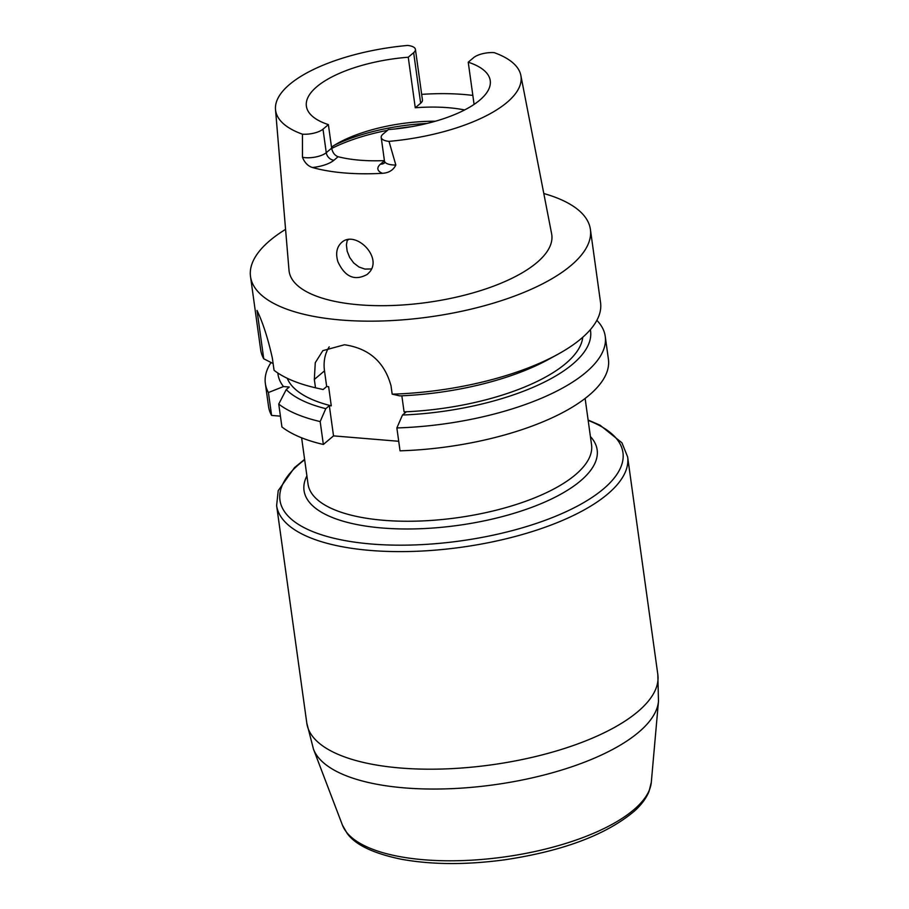 <?xml version="1.0" encoding="UTF-8"?>
<svg xmlns="http://www.w3.org/2000/svg" width="909" height="909" viewBox="0 0 909 909"><rect width="100%" height="100%" fill="white"/><g stroke="black" fill="none" stroke-linecap="round" stroke-linejoin="round"><path stroke-width="1.36" d="M371.258 268.95L364.929 269.087L358.998 267.019L353.737 263.008L349.681 257.463L347.158 251.157L346.409 244.93L347.306 239.874M368.122 273.541L367.088 274.495C354.669 281.222 344.943 276.961 337.909 261.724C335.478 253.543 336.671 247.18 341.466 242.623C355.408 229.159 384.768 258.656 368.122 273.541M464.601 109.966A92.82 34.917 -7.9 0 0 415.265 107.762L408.255 57.233A92.82 34.917 -7.9 0 0 306.378 106.171A92.82 34.917 -7.9 0 0 328.388 124.624L331.649 148.133C332.58 152.61 334.728 155.473 338.091 156.723A92.82 34.917 -7.9 0 0 384.416 160.609M331.512 147.099A92.82 34.917 172.1 0 1 339.171 142.497A92.82 34.917 172.1 0 1 435.411 121.227M468.237 62.198L473.623 57.653A15.703 5.909 -7.9 0 1 494.178 52.631A123.885 46.609 -7.9 0 1 520.857 75.447A123.885 46.609 -7.9 0 1 389.007 141.372A15.703 5.909 172.1 0 1 381.201 137.441A15.703 5.909 172.1 0 1 382.973 134.146L388.37 129.589A92.82 34.917 -7.9 0 0 490.246 80.651A92.82 34.917 -7.9 0 0 468.237 62.198L474.089 104.399M328.388 124.624L323.002 129.169L326.263 152.689L331.649 148.133M408.255 57.233L413.652 52.677L420.662 103.217A15.703 5.909 -7.9 0 0 422.435 99.91L415.424 49.381A15.703 5.909 172.1 0 1 413.652 52.677M323.002 129.169A15.703 5.909 -7.9 0 1 302.447 134.191A123.885 46.609 -7.9 0 1 275.507 109.489A123.885 46.609 -7.9 0 1 407.618 45.45A15.703 5.909 172.1 0 1 415.424 49.381M389.007 141.372L395.835 165.029C393.336 170.119 388.87 172.88 382.473 173.312A125.544 47.234 172.1 0 1 312.457 167.506C308.06 166.177 304.731 162.779 302.458 157.291A15.703 5.909 -7.9 0 0 326.263 152.689A7.636 6.079 -130.2 0 0 333.933 160.245A23.339 8.783 172.1 0 1 312.457 167.506M421.674 94.377A126.635 47.643 172.1 0 1 463.931 94.491A126.635 47.643 172.1 0 1 472.839 95.422M420.662 103.217L415.265 107.762M590.407 229.443L600.554 302.617A171.574 64.55 172.1 0 1 557.66 354.396A171.574 64.55 172.1 0 1 392.177 394.165L391.029 385.814C384.507 362.043 369.009 348.363 344.545 344.784A171.574 64.55 172.1 0 1 344.454 344.772L322.865 350.635L315.264 362.714L314.332 379.451L315.491 387.802A171.574 64.55 172.1 0 1 274.063 370.304L272.37 358.157C267.973 338.466 262.86 322.57 257.031 310.446L263.735 358.771A171.574 64.55 172.1 0 1 260.667 349.783L250.52 276.597A171.574 64.55 -7.9 0 0 429.332 316.957A171.574 64.55 -7.9 0 0 590.407 229.443A171.574 64.55 -7.9 0 0 543.809 193.526M285.574 229.363A171.574 64.55 -7.9 0 0 250.52 276.597M557.66 354.396L548.457 359.453A157.768 59.358 172.1 0 1 399.824 395.881L392.177 394.165M325.786 408.664A157.768 59.358 172.1 0 1 286.221 389.597L278.745 404.073A171.574 64.55 -7.9 0 0 320.173 421.571L325.786 408.664L329.331 405.675L331.274 405.834L328.626 386.7L326.672 386.53L323.127 389.529L315.491 387.802M582.737 337.296A149.792 56.358 172.1 0 1 404.073 411.868L401.846 395.801M331.274 405.834A149.792 56.358 172.1 0 1 287.255 378.292M271.018 362.509A171.574 64.55 -7.9 0 0 265.36 383.553A171.574 64.55 -7.9 0 0 268.416 392.54L283.494 386.552A157.768 59.358 172.1 0 1 277.87 373.042M283.494 386.552L289.267 387.029L286.221 389.597M404.073 411.868L406.028 412.027L402.482 415.027L396.869 427.934A171.574 64.55 -7.9 0 0 605.246 336.387A171.574 64.55 -7.9 0 0 596.872 320.332M590.339 329.683A157.768 59.358 172.1 0 1 402.482 415.027M605.246 336.387L608.416 359.282A171.574 64.55 172.1 0 1 400.04 450.819L396.869 427.934M320.173 421.571L323.354 444.467L333.523 435.877L398.721 441.285M323.354 444.467A171.574 64.55 172.1 0 1 281.926 426.969L278.745 404.073M280.427 416.163L271.598 415.424A171.574 64.55 172.1 0 1 268.53 406.437L265.36 383.553M273.132 363.577L263.735 358.771M271.598 415.424L268.416 392.54M520.857 75.447L551.627 233.795A132.589 49.881 172.1 0 1 427.321 302.436A132.589 49.881 172.1 0 1 289.005 270.234L275.507 109.489M302.447 134.191L302.458 157.291M326.672 386.53L324.502 370.872A43.655 34.747 49.8 0 1 329.228 346.84M333.523 435.877L329.331 405.675M347.113 240.453A92.82 34.917 172.1 0 1 348.34 239.703M338.091 156.723L333.933 160.245M382.473 173.312A23.339 8.783 172.1 0 1 380.519 164.109L384.439 160.802M380.519 164.109A7.636 6.079 -130.2 0 0 384.132 163.188M324.502 370.872L314.332 379.451M384.462 162.938L384.462 160.961A15.703 5.909 -7.9 0 0 395.835 165.029M427.071 123.442A107.614 40.485 -7.9 0 0 334.66 145.076M411.391 126.703A109.262 41.11 -7.9 0 0 394.79 129.01M387.484 130.339A109.262 41.11 -7.9 0 0 331.705 148.451M304.663 459.761A173.142 65.141 -7.9 0 0 371.327 544.014A173.142 65.141 -7.9 0 0 582.464 503.313A173.142 65.141 -7.9 0 0 588.168 420.424M306.901 475.884A147.962 55.665 -7.9 0 0 382.121 527.993A147.962 55.665 -7.9 0 0 544.821 502.052A147.962 55.665 -7.9 0 0 590.407 436.547M313.48 749.175L342.432 825.111A156.507 58.88 -7.9 0 0 504.268 856.96A156.507 58.88 -7.9 0 0 651.31 782.24L658.48 701.305A174.801 65.766 172.1 0 1 404.312 787.876A174.801 65.766 172.1 0 1 313.48 749.175L306.81 723.166A177.187 66.664 -7.9 0 0 400.324 768.003A177.187 66.664 -7.9 0 0 576.976 744.198A177.187 66.664 -7.9 0 0 657.821 674.467L627.63 456.886A177.187 66.664 172.1 0 1 546.786 526.629A177.187 66.664 172.1 0 1 370.133 550.422A177.187 66.664 172.1 0 1 276.62 505.597L278.211 490.678L294.471 467.658L304.606 459.363M301.618 437.797L308.037 484.088A143.111 53.847 -7.9 0 0 457.193 517.744A143.111 53.847 -7.9 0 0 591.543 444.74L585.123 398.46M384.462 160.961L381.201 137.441M306.81 723.166L276.62 505.597M657.821 674.467L658.48 701.305M588.123 420.026L600.054 425.196L621.915 442.785L627.63 456.886M342.432 825.111L347.193 833.439C355.385 844.825 373.338 853.403 401.039 859.187C431.627 864.789 466.192 864.993 504.734 859.8C563.001 851.063 606.246 834.814 634.471 811.055C641.311 804.885 646.163 798.375 649.003 791.534L651.31 782.24"/></g></svg>
